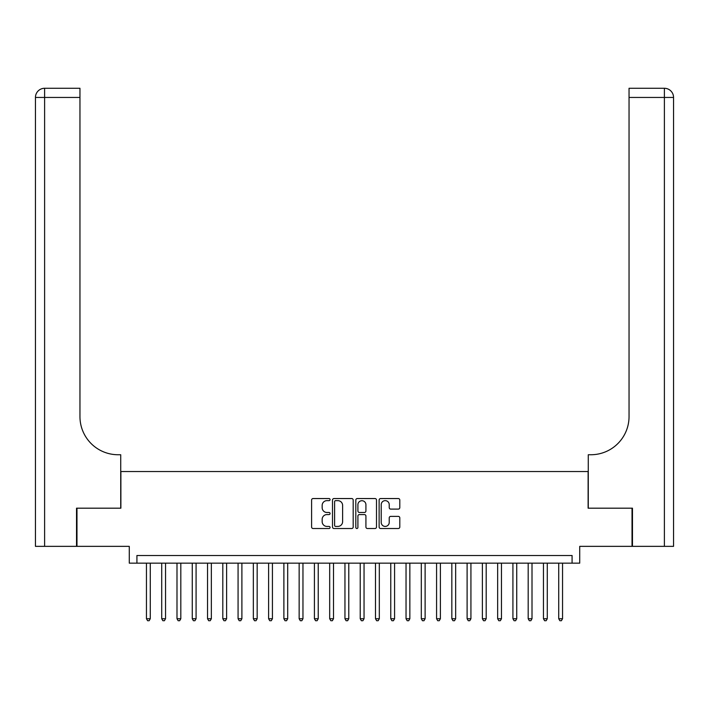 <?xml version="1.0" encoding="UTF-8"?>
<svg xmlns="http://www.w3.org/2000/svg" width="709" height="709" viewBox="0 0 709 709"><rect width="100%" height="100%" fill="white"/><g stroke="black" fill="none" stroke-linecap="round" stroke-linejoin="round"><path stroke-width="1.06" d="M330.066 499.588A1.046 1.046 0 0 0 329.02 498.542L313.094 498.542A1.498 1.498 0 0 0 311.597 500.04L311.597 527.017A1.498 1.498 0 0 0 313.094 528.515L329.02 528.515A1.046 1.046 0 0 0 330.066 527.469A1.046 1.046 0 0 0 329.02 526.415L326.964 526.415A4.795 4.795 0 0 1 322.161 521.62L322.161 519.378A4.795 4.795 0 0 1 326.964 514.574L329.02 514.574A1.046 1.046 0 0 0 330.066 513.529A1.046 1.046 0 0 0 329.02 512.483L326.964 512.483A4.795 4.795 0 0 1 322.161 507.679L322.161 505.437A4.795 4.795 0 0 1 326.964 500.643L329.02 500.643A1.046 1.046 0 0 0 330.066 499.588M398.298 509.106A1.498 1.498 0 0 0 399.796 507.609L399.796 500.04A1.498 1.498 0 0 0 398.298 498.542L380.618 498.542A1.498 1.498 0 0 0 379.12 500.04L379.12 527.017A1.498 1.498 0 0 0 380.618 528.515L398.298 528.515A1.498 1.498 0 0 0 399.796 527.017L399.796 517.871A1.498 1.498 0 0 0 398.298 516.374L390.73 516.374A1.498 1.498 0 0 0 389.232 517.871L389.232 522.409A4.006 4.006 0 0 1 385.226 526.415A4.006 4.006 0 0 1 381.212 522.409L381.212 504.648A4.006 4.006 0 0 1 385.226 500.643A4.006 4.006 0 0 1 389.232 504.648L389.232 507.609A1.498 1.498 0 0 0 390.73 509.106L398.298 509.106M572.083 563.15L579.723 563.15L579.723 546.355L632.02 546.355L632.02 508.185L588.115 508.185L588.115 471.538L120.885 471.538L120.885 508.185L76.98 508.185L76.98 546.355L129.277 546.355L129.277 563.15L572.083 563.15L572.083 555.519L136.917 555.519L136.917 563.15M353.188 500.04A1.498 1.498 0 0 0 351.691 498.542L334.001 498.542A1.498 1.498 0 0 0 332.503 500.04L332.503 527.017A1.498 1.498 0 0 0 334.001 528.515L351.691 528.515A1.498 1.498 0 0 0 353.188 527.017L353.188 500.04M357.309 498.542L374.999 498.542A1.498 1.498 0 0 1 376.497 500.04L376.497 527.017A1.498 1.498 0 0 1 374.999 528.515L367.43 528.515A1.498 1.498 0 0 1 365.924 527.017L365.924 516.072A1.498 1.498 0 0 0 364.426 514.574L359.41 514.574A1.498 1.498 0 0 0 357.912 516.072L357.912 527.469A1.046 1.046 0 0 1 356.857 528.515A1.046 1.046 0 0 1 355.812 527.469L355.812 500.04A1.498 1.498 0 0 1 357.309 498.542M335.649 500.643A1.046 1.046 0 0 0 334.604 501.688L334.604 525.369A1.046 1.046 0 0 0 335.649 526.415L337.83 526.415A4.795 4.795 0 0 0 342.624 521.62L342.624 505.437A4.795 4.795 0 0 0 337.83 500.643L335.649 500.643M365.924 504.719A4.006 4.006 0 0 0 361.918 500.714A4.006 4.006 0 0 0 357.912 504.719L357.912 510.985A1.498 1.498 0 0 0 359.41 512.483L364.426 512.483A1.498 1.498 0 0 0 365.924 510.985L365.924 504.719M146.453 563.15L146.453 618.735L150.273 618.735L150.273 563.15M150.273 618.735L149.129 620.721L147.605 620.721L146.453 618.735M76.528 508.185L120.725 508.185L120.725 454.744L118.137 454.744A38.171 38.171 0 0 1 79.957 416.573L79.957 97.443L44.614 97.443L44.614 546.355L76.528 546.355L76.528 508.185M44.614 546.355L35.45 546.355L35.45 97.443A9.164 9.164 0 0 1 44.614 88.279L79.957 88.279L79.957 97.443M118.137 454.744A38.171 38.171 0 0 1 79.957 416.573M44.614 88.279A9.164 9.164 0 0 0 35.45 97.443L44.614 97.443L44.614 88.279M632.472 508.185L588.275 508.185L588.275 454.744L590.863 454.744A38.171 38.171 0 0 0 629.043 416.573L629.043 88.279L664.386 88.279A9.164 9.164 0 0 1 673.55 97.443L673.55 546.355L632.472 546.355L632.472 508.185M673.55 454.744L673.55 97.443A9.164 9.164 0 0 0 664.386 88.279L664.386 97.443L629.043 97.443M590.863 454.744A38.171 38.171 0 0 0 629.043 416.573M161.723 563.15L161.723 618.735L165.543 618.735L165.543 563.15M165.543 618.735L164.399 620.721L162.875 620.721L161.723 618.735M176.993 563.15L176.993 618.735L180.813 618.735L180.813 563.15M180.813 618.735L179.669 620.721L178.145 620.721L176.993 618.735M192.263 563.15L192.263 618.735L196.083 618.735L196.083 563.15M196.083 618.735L194.94 620.721L193.406 620.721L192.263 618.735M207.533 563.15L207.533 618.735L211.353 618.735L211.353 563.15M211.353 618.735L210.21 620.721L208.676 620.721L207.533 618.735M222.803 563.15L222.803 618.735L226.623 618.735L226.623 563.15M226.623 618.735L225.471 620.721L223.947 620.721L222.803 618.735M238.073 563.15L238.073 618.735L241.893 618.735L241.893 563.15M241.893 618.735L240.741 620.721L239.217 620.721L238.073 618.735M253.343 563.15L253.343 618.735L257.163 618.735L257.163 563.15M257.163 618.735L256.011 620.721L254.487 620.721L253.343 618.735M268.614 563.15L268.614 618.735L272.424 618.735L272.424 563.15M272.424 618.735L271.281 620.721L269.757 620.721L268.614 618.735M283.884 563.15L283.884 618.735L287.694 618.735L287.694 563.15M287.694 618.735L286.551 620.721L285.027 620.721L283.884 618.735M299.145 563.15L299.145 618.735L302.965 618.735L302.965 563.15M302.965 618.735L301.821 620.721L300.297 620.721L299.145 618.735M314.415 563.15L314.415 618.735L318.235 618.735L318.235 563.15M318.235 618.735L317.091 620.721L315.567 620.721L314.415 618.735M329.685 563.15L329.685 618.735L333.505 618.735L333.505 563.15M333.505 618.735L332.361 620.721L330.837 620.721L329.685 618.735M344.955 563.15L344.955 618.735L348.775 618.735L348.775 563.15M348.775 618.735L347.632 620.721L346.098 620.721L344.955 618.735M360.225 563.15L360.225 618.735L364.045 618.735L364.045 563.15M364.045 618.735L362.902 620.721L361.368 620.721L360.225 618.735M375.495 563.15L375.495 618.735L379.315 618.735L379.315 563.15M379.315 618.735L378.163 620.721L376.639 620.721L375.495 618.735M390.765 563.15L390.765 618.735L394.585 618.735L394.585 563.15M394.585 618.735L393.433 620.721L391.909 620.721L390.765 618.735M406.035 563.15L406.035 618.735L409.855 618.735L409.855 563.15M409.855 618.735L408.703 620.721L407.179 620.721L406.035 618.735M421.306 563.15L421.306 618.735L425.116 618.735L425.116 563.15M425.116 618.735L423.973 620.721L422.449 620.721L421.306 618.735M436.576 563.15L436.576 618.735L440.386 618.735L440.386 563.15M440.386 618.735L439.243 620.721L437.719 620.721L436.576 618.735M451.837 563.15L451.837 618.735L455.657 618.735L455.657 563.15M455.657 618.735L454.513 620.721L452.989 620.721L451.837 618.735M467.107 563.15L467.107 618.735L470.927 618.735L470.927 563.15M470.927 618.735L469.783 620.721L468.259 620.721L467.107 618.735M482.377 563.15L482.377 618.735L486.197 618.735L486.197 563.15M486.197 618.735L485.053 620.721L483.529 620.721L482.377 618.735M497.647 563.15L497.647 618.735L501.467 618.735L501.467 563.15M501.467 618.735L500.324 620.721L498.79 620.721L497.647 618.735M512.917 563.15L512.917 618.735L516.737 618.735L516.737 563.15M516.737 618.735L515.594 620.721L514.06 620.721L512.917 618.735M528.187 563.15L528.187 618.735L532.007 618.735L532.007 563.15M532.007 618.735L530.855 620.721L529.331 620.721L528.187 618.735M543.457 563.15L543.457 618.735L547.277 618.735L547.277 563.15M547.277 618.735L546.125 620.721L544.601 620.721L543.457 618.735M558.727 563.15L558.727 618.735L562.547 618.735L562.547 563.15M562.547 618.735L561.395 620.721L559.871 620.721L558.727 618.735M664.386 546.355L664.386 97.443L673.55 97.443"/></g></svg>
